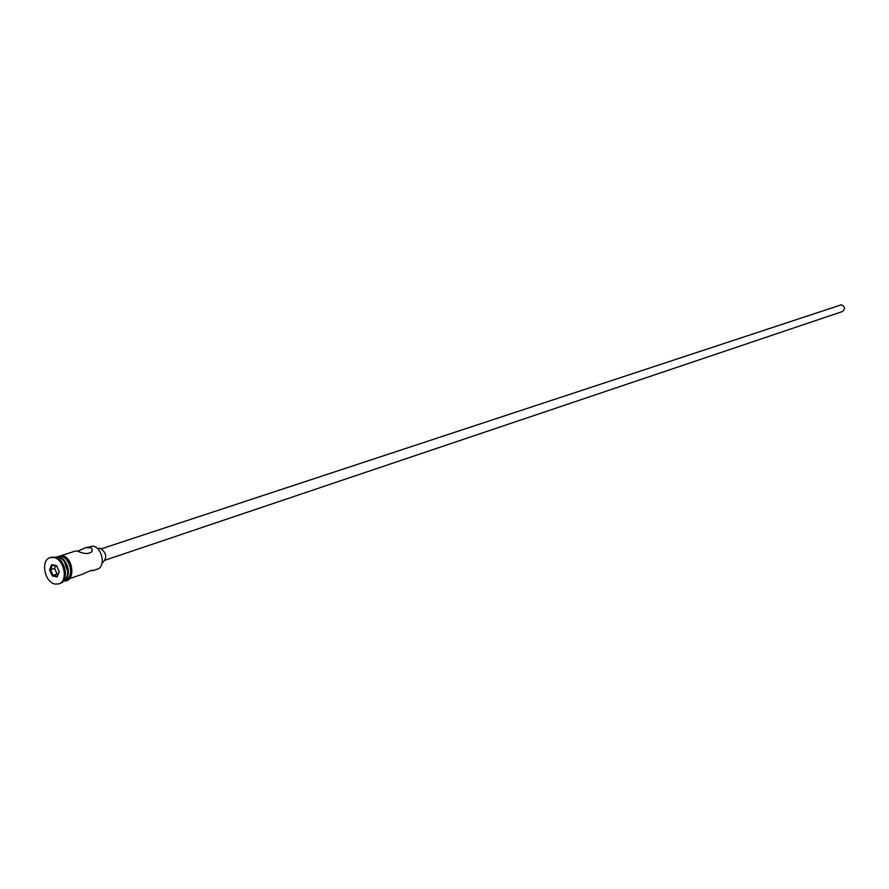 <?xml version="1.0" encoding="UTF-8"?>
<svg xmlns="http://www.w3.org/2000/svg" width="889" height="889" viewBox="0 0 889 889"><rect width="100%" height="100%" fill="white"/><g stroke="black" fill="none" stroke-linecap="round" stroke-linejoin="round"><path stroke-width="1.33" d="M90.956 570.46L93.089 570.594L97.412 569.116C106.013 566.86 102.268 547.402 92.989 546.146L85.544 547.691L77.732 551.169M101.513 548.769L841.439 304.783C845.095 306.638 845.439 308.894 842.461 311.517L105.302 560.114M97.434 548.535L100.057 548.235C106.558 552.691 107.469 557.459 102.802 562.537L102.168 562.748M61.797 555.447L75.398 551.013L77.665 551.158C84.133 554.158 88.933 554.258 92.078 551.436L92.067 549.158L90.867 547.702L85.544 547.691M67.808 571.694L64.586 562.026M63.675 580.539C71.42 577.15 67.12 558.737 58.274 557.492L55.963 557.425M65.575 573.061L61.974 562.27M59.419 583.662L59.985 583.495C69.709 580.939 65.364 558.603 54.829 557.114L50.684 557.492M93.089 570.594L93.001 570.26C91.245 570.305 87.955 571.538 83.155 573.983L69.531 578.617M65.73 579.917C74.365 577.65 70.531 557.859 61.185 556.547L57.985 556.692L55.851 557.392L58.952 557.27C68.242 558.581 72.142 578.228 63.608 580.639L65.73 579.917M55.107 584.062L58.863 583.884C68.586 581.328 64.241 558.97 53.707 557.481L50.117 557.647C40.316 560.114 44.561 582.451 55.107 584.062M49.551 569.771L51.684 564.671L56.552 565.682L59.285 571.816L57.14 576.917L52.273 575.883L49.551 569.771L50.506 569.727L52.951 575.194L57.307 576.116L59.196 571.616M55.618 565.826L54.551 568.382L56.985 573.838L52.273 575.883M56.985 573.838L58.163 574.094M54.551 568.382L50.506 569.727L52.418 565.16L56.718 566.06M57.307 576.116L57.14 576.917M51.684 564.671L52.418 565.16M62.297 556.025C72.098 557.425 75.632 578.361 66.331 579.839M64.464 580.35C74.454 579.995 71.442 557.881 61.174 556.392L56.718 557.114M59.985 583.495L58.863 583.884M55.562 557.303L61.83 555.458C73.987 557.247 75.654 583.14 63.43 580.884M51.24 557.281L50.117 557.647"/></g></svg>
